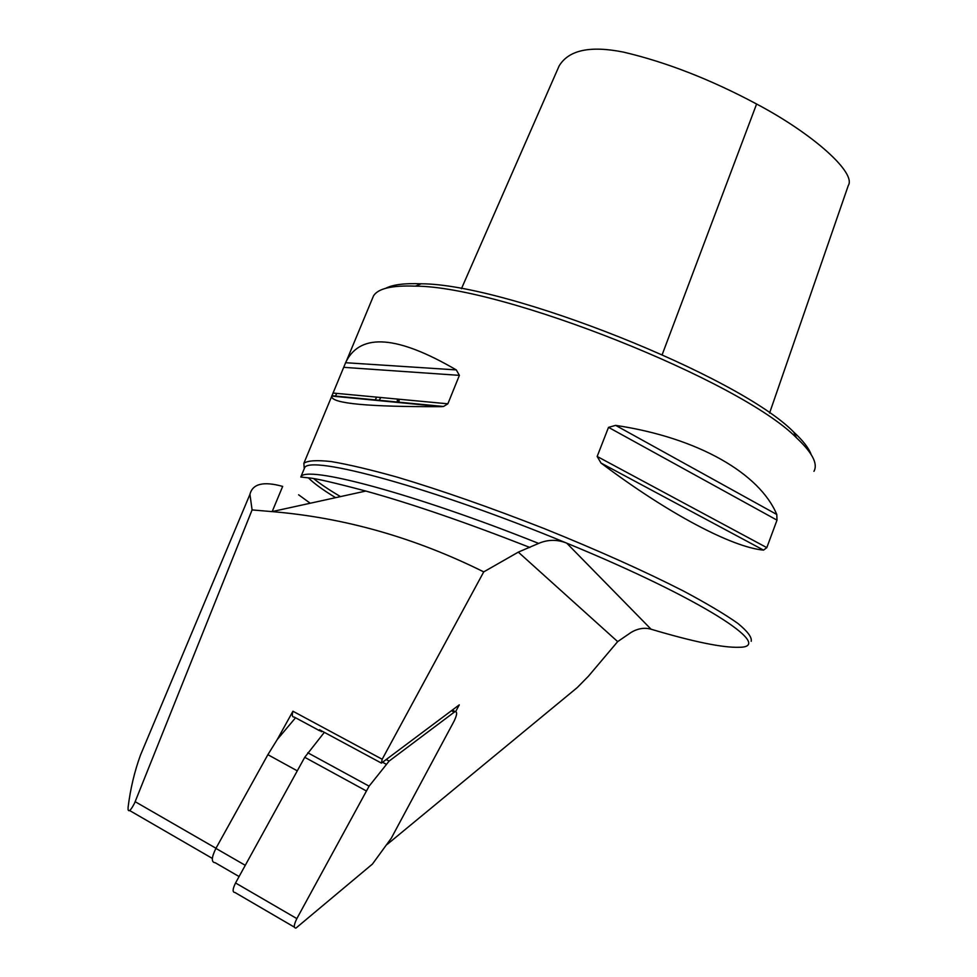 <?xml version="1.0" encoding="UTF-8"?>
<svg xmlns="http://www.w3.org/2000/svg" width="977" height="977" viewBox="0 0 977 977"><rect width="100%" height="100%" fill="white"/><g stroke="black" fill="none" stroke-linecap="round" stroke-linejoin="round"><path stroke-width="1.47" d="M295.542 717.765L277.297 739.467L267.881 754.684L215.905 848.402C211.398 857.611 211.166 862.386 215.196 862.715L239.084 876.552M272.18 511.582L282.671 486.412C263.546 481.099 252.628 483.737 249.941 494.325L252.09 509.909L272.009 511.618C344.466 517.651 415.042 537.741 483.737 571.887L382.19 759.251L292.941 711.232C291.793 715.311 292.245 717.265 294.285 717.081L319.65 730.759M292.941 711.232L277.297 739.467M385.744 288.288C392.778 284.612 404.551 283.122 421.087 283.794C506.99 283.77 739.235 376.194 793.739 432.09C803.07 440.725 808.858 448.174 811.13 454.464M455.697 711.549L459.275 704.869L381.421 763.11L382.19 759.251M387.112 844.458L577.175 687.649L588.386 676.267L617.672 641.62L631.325 632.266C638.115 628.382 644.698 627.368 651.085 629.225C693.475 641.84 722.882 647.861 739.296 647.275C776.312 647.226 701.291 598.4 566.733 543.151L651.085 629.225M483.737 571.887L518.311 552.127L538.632 543.407C547.938 539.426 557.305 539.341 566.733 543.151C434.496 488.146 307.926 453.878 304.494 468.093L300.782 477.02C304.641 464.637 413.43 493.287 538.632 543.407M322.325 731.26L321.36 731.675L319.467 729.721L381.421 763.11M252.09 509.909L134.582 803.07C130.979 810.092 128.805 812.29 128.085 809.64L128.097 807.271C130.393 788.842 134.521 771.451 140.48 755.111L149.261 734.191M335.636 497.672C322.813 489.868 313.739 483.261 308.402 477.851M303.859 469.607L304.494 468.093M310.234 503.24L298.608 494.789M340.497 496.609C329.164 489.904 320.261 483.933 313.776 478.706M304.238 468.728L303.871 463.281C307.731 460.546 316.829 459.972 331.191 461.559C348.557 464.49 370.601 469.693 397.321 477.179C441.433 490.356 490.442 507.515 544.372 528.655C597.948 550.295 644.356 571.105 683.595 591.097C706.823 603.493 724.91 614.264 737.855 623.399C747.637 631.411 752.082 637.383 751.203 641.291M345.602 362.711L346.42 361.002C361.197 332.815 397.822 335.795 456.296 369.917L459.385 375.363L447.869 403.806L443.534 406.481L441.396 406.664C368.476 406.92 331.899 403.525 331.655 396.479L345.602 362.711L456.296 369.917M615.644 425.374C698.408 437.72 759.703 473.662 776.776 514.476L777.008 520.143L766.811 547.633L763.538 550.124C732.347 547.267 669.013 514.244 600.989 463.037L597.167 456.454L608.512 427.352L615.644 425.374L776.776 514.476M372.31 298.767L373.446 296.019C377.818 288.533 391.814 285.235 415.445 286.151C502.837 286.249 740.969 381.018 796.438 437.769C812.253 452.559 818.103 463.745 813.963 471.329M335.355 396.418L336.699 393.389M556.951 70.918L559.113 65.972C568.663 50.047 590.132 45.431 623.521 52.123C666.29 62.162 710.658 79.467 756.601 104.014C813.499 134.081 856.524 173.051 848.292 185.508L769.571 413.063M324.34 732.347L304.739 757.297L235.555 882.976C232.538 889.168 232.331 892.331 234.969 892.489L294.37 927.149M454.232 712.172L389.115 761.095L369.098 786.167L296.849 918.6C293.808 924.877 293.503 928.04 295.97 928.077L372.432 864.071L391.313 838.156L454.097 721.124C457.028 714.981 457.407 711.806 455.233 711.622L454.232 712.172L451.447 710.731M518.311 552.127L617.672 641.62M215.978 848.268L135.168 801.69M300.782 477.02L308.988 477.936C315.034 478.254 333.963 482.626 365.801 491.052C411.427 503.668 466.127 522.463 529.888 547.45M343.684 367.34L459.385 375.363M332.998 393.035L447.869 403.806M331.728 396.064L441.396 406.664M777.008 520.143L608.512 427.352M766.811 547.633L597.167 456.454M763.538 550.124L600.989 463.037M376.756 397.138L374.948 400.24M397.163 402.39L397.492 399.08M398.958 399.227L398.738 402.536M378.929 400.631L380.859 397.529M662.211 354.553L756.601 104.014M297.277 770.841L267.881 754.684M245.276 865.317L215.905 848.402M389.115 761.095L386.208 759.52M296.849 918.6L235.555 882.976M366.094 790.82L304.739 757.297M369.098 786.167L307.767 752.754M386.123 764.185L382.544 762.255M212.339 858.417L129.562 810.495M365.801 491.052L272.009 511.618M331.862 395.722L443.534 406.481M373.446 296.019L346.42 361.002M331.655 396.479L303.871 463.281M421.087 283.794L415.445 286.151M793.739 432.09L796.438 437.769M398.921 402.561L399.178 399.239M140.48 755.111L249.953 494.325M559.113 65.972L461.425 288.74M452.302 710.096L455.233 711.622"/></g></svg>
